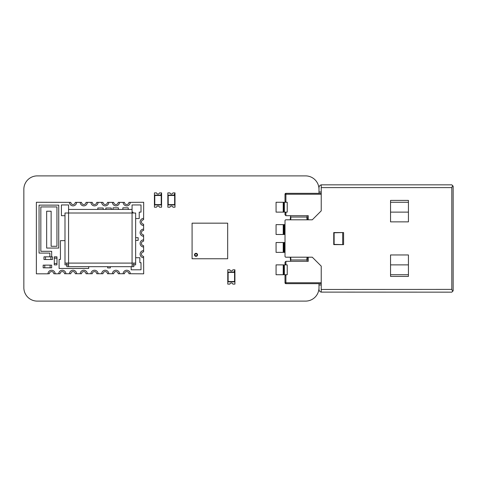 <?xml version="1.0" encoding="UTF-8"?>
<svg xmlns="http://www.w3.org/2000/svg" width="477" height="477" viewBox="0 0 477 477"><rect width="100%" height="100%" fill="white"/><g stroke="black" fill="none" stroke-linecap="round" stroke-linejoin="round"><path stroke-width="0.72" d="M318.994 283.666L318.994 287.691A13.416 13.416 0 0 1 305.578 301.106L37.266 301.106A13.416 13.416 0 0 1 23.85 287.691L23.85 189.309A13.416 13.416 0 0 1 37.266 175.894L305.578 175.894A13.416 13.416 0 0 1 318.994 189.309L318.994 193.334L321.23 193.334L285.902 193.334A0.894 0.894 90 0 0 285.007 194.228A0.894 0.894 -90 0 1 285.902 193.334L285.902 194.228L321.23 194.228M306.932 261.307A8.497 8.497 0 0 0 307.271 257.377M290.463 257.371A8.497 8.497 0 0 0 290.809 261.307M307.271 219.629A8.497 8.497 0 0 0 306.932 215.693M290.809 215.693A8.497 8.497 0 0 0 290.463 219.629M196.017 256.346A1.52 1.52 0 0 0 197.538 254.825A1.52 1.52 0 0 0 196.017 253.305A1.52 1.52 0 0 0 194.497 254.825A1.52 1.52 0 0 0 196.017 256.346M196.017 255.899A1.073 1.073 0 0 0 197.09 254.825A1.073 1.073 0 0 0 196.017 253.752A1.073 1.073 0 0 0 194.944 254.825A1.073 1.073 0 0 0 196.017 255.899M227.678 258.761L227.678 223.164L192.082 223.164L192.082 258.761L227.678 258.761M211.442 258.761L214.125 258.761M217.256 258.761L219.939 258.761M199.815 258.761L202.498 258.761M205.629 258.761L208.312 258.761M192.082 242.525L192.082 245.208M192.082 248.338L192.082 251.021M192.082 230.898L192.082 233.581M192.082 236.711L192.082 239.394M208.312 223.164L205.629 223.164M202.498 223.164L199.815 223.164M219.939 223.164L217.256 223.164M214.125 223.164L211.442 223.164M227.678 239.394L227.678 236.711M227.678 233.581L227.678 230.898M227.678 251.021L227.678 248.338M227.678 245.208L227.678 242.525M307.814 257.192L306.92 258.087L306.92 259.965L290.821 259.965L290.821 258.087L289.927 257.192L312.286 257.192L321.23 266.136L321.23 292.109A2.773 2.773 90 0 1 318.994 289.39L318.994 285.007L321.23 285.007M290.481 217.035L290.821 217.035L290.821 218.913L290.821 217.035L306.92 217.035L306.92 218.913L307.814 219.808L285.902 219.808A0.894 0.894 90 0 0 285.007 220.702L285.007 256.298A0.894 0.894 90 0 0 285.902 257.192L289.927 257.192M290.821 218.913L289.927 219.808M295.293 217.035L302.448 217.035M302.448 259.965L301.106 259.965M296.634 259.965L295.293 259.965M333.751 232.555L333.751 244.629L343.589 244.629L334.127 244.403L334.127 232.776L343.589 232.555L333.751 232.555M452.619 291.352L453.15 290.821L453.15 186.179L452.619 185.648L451.808 187.61L451.808 289.39L452.619 291.352L451.808 292.162L321.23 292.109M307.814 219.808L312.286 219.808L321.23 210.864L321.23 187.521M390.544 200.4L390.544 221.865L408.431 221.865L408.431 200.4L390.544 200.4M408.431 276.421L390.544 276.421L390.544 254.956L408.431 254.956L408.431 276.421M321.23 289.479L451.808 289.39M452.619 185.648L451.808 184.837L321.23 184.837L321.23 187.61L451.808 187.61M321.23 184.891A2.773 2.773 90 0 0 318.994 187.61L318.994 193.334L318.994 191.992L321.23 191.992M307.26 259.965L306.92 259.965M307.26 217.035L307.051 219.378M290.481 259.965L290.69 257.622M290.821 259.965L290.821 258.087L290.69 259.965M283.219 274.722L283.219 264.884L276.064 264.884L276.064 274.722L285.902 274.722L285.902 282.772L321.23 282.772M283.219 264.884L287.243 264.884L287.243 274.722L285.902 274.722L285.007 275.617L285.007 282.772A0.894 0.894 90 0 0 285.902 283.666A0.894 0.894 -90 0 1 285.007 282.772L285.007 275.617L285.902 274.722M390.544 274.722L408.431 274.722M390.544 264.884L408.431 264.884M283.219 212.116L287.243 212.116L287.243 202.278L285.902 202.278L285.007 201.383L285.902 202.278L276.064 202.278L276.064 212.116L283.219 212.116L283.219 202.278M390.544 212.116L408.431 212.116M390.544 202.278L408.431 202.278M283.219 252.363L283.219 242.525L276.064 242.525L276.064 252.363L285.007 252.363M283.219 242.525L285.007 242.525M283.219 234.475L283.219 224.637L276.064 224.637L276.064 234.475L285.007 234.475M283.219 224.637L285.007 224.637M308.261 257.192L308.261 261.307L285.902 261.307L285.007 262.201L285.902 261.307L285.902 264.884L285.007 263.99L285.902 264.884M285.007 255.046L285.007 253.257L285.007 255.046M308.261 219.808L308.261 215.693L285.902 215.693L285.007 214.799L285.902 215.693L285.902 212.116L285.007 213.01L285.007 214.799L285.007 213.01L285.902 212.116M285.007 221.954L285.007 223.743L285.007 221.954M285.007 194.228L285.007 201.383L285.007 194.228L285.007 201.383L285.007 194.228L285.902 194.228L285.902 202.278M285.007 235.37L285.007 241.63L285.007 235.37M285.007 262.201L285.007 263.99L285.007 262.201M285.007 282.772L285.007 275.617L285.007 282.772L285.902 282.772L285.902 283.666L321.23 283.666M154.429 195.123L154.429 204.961L161.584 204.961L161.584 192.887L159.509 192.887A1.562 1.562 0 0 1 156.504 192.887L154.429 192.887L154.429 195.123L161.584 195.123L160.689 195.123L161.584 192.887L161.584 195.123L154.429 195.123M161.405 204.961L154.608 204.961L161.405 204.603L161.405 195.481L154.608 195.481L154.786 204.782L154.429 204.782L154.429 195.302L161.584 195.302L161.584 204.782L161.226 204.603L161.584 204.782M161.584 207.197L161.584 204.961L154.429 204.961L154.429 207.197L156.504 207.197A1.562 1.562 0 0 1 159.509 207.197L161.584 207.197M167.844 195.123L167.844 204.961L174.999 204.961L174.999 192.887L172.924 192.887A1.562 1.562 0 0 1 169.919 192.887L167.844 192.887L167.844 195.123L174.999 195.123L174.105 195.123L174.999 192.887L174.999 195.123L167.844 195.123M174.82 204.961L168.023 204.961L174.82 204.603L174.82 195.481L168.023 195.481L168.202 204.782L167.844 204.782L167.844 195.302L174.999 195.302L174.999 204.782L174.642 204.603L174.999 204.782M174.999 207.197L174.999 204.961L167.844 204.961L167.844 207.197L169.919 207.197A1.562 1.562 0 0 1 172.924 207.197L174.999 207.197M47.104 256.835L43.973 256.835L43.973 259.518L52.47 259.518L52.47 256.835L49.34 256.835M56.942 258.158L56.942 256.835L54.259 256.835L54.3 259.518M54.3 262.201L54.259 264.884L56.942 264.884L56.942 263.525M48.535 267.812L51.665 267.835L51.665 265.152L50.127 265.152M44.76 265.152L43.169 265.152L43.169 267.835L46.299 267.812M107.653 266.673L107.653 267.925L110.336 267.925L110.336 266.673M135.647 240.378L138.151 240.378L138.151 237.695L135.647 237.695M131.175 266.673L131.175 269.803L141.013 269.803L141.013 262.648L139.85 262.648L139.85 257.729L135.647 257.729L135.647 256.405M132.069 264.884L133.84 264.884L133.84 266.673L68.569 266.673L68.569 263.095L64.991 263.095L64.991 213.01L68.569 213.01L68.569 204.961L61.414 204.961L61.414 215.693L64.991 215.693M88.692 266.673L88.692 268.462L59.088 268.462L59.088 259.428L60.43 259.428L60.43 240.647L64.991 240.647M51.665 256.835L51.665 251.301L40.843 251.301L40.843 206.929L56.942 206.929L56.942 246.281L51.128 246.281L51.128 211.222L46.657 211.222L46.657 248.07L58.731 248.07L58.731 205.14L39.054 205.14L39.054 253.09L49.876 253.09L49.876 256.835M135.647 218.555L139.224 218.555L139.224 212.116L141.013 212.116L141.013 204.961L132.069 204.961L132.069 213.01L135.647 213.01L135.647 263.095L132.069 263.095L132.069 266.673M132.069 212.116L132.964 212.116L132.964 213.01M128.224 209.433L128.224 207.823L122.857 207.823L122.857 209.433M118.385 209.433L118.385 207.823L113.019 207.823L113.019 209.433M111.23 209.433L111.23 208.002L105.864 208.002L105.864 209.433M103.181 209.433L103.181 208.002L97.815 208.002L97.815 209.433M91.375 209.433L82.879 209.433M78.407 209.433L69.91 209.433M69.463 202.367L36.371 202.278L36.371 273.828L47.998 273.828A3.577 3.577 0 0 1 51.576 270.25A3.577 3.577 0 0 1 55.153 273.828L58.731 273.738A3.577 3.577 0 0 1 62.308 270.25A3.577 3.577 0 0 1 65.886 273.738L69.463 273.738A3.577 3.577 0 0 1 73.041 270.25A3.577 3.577 0 0 1 76.618 273.738L80.196 273.738A3.577 3.577 0 0 1 83.773 270.25A3.577 3.577 0 0 1 87.351 273.738L90.928 273.738A3.577 3.577 0 0 1 94.506 270.25A3.577 3.577 0 0 1 98.083 273.738L101.661 273.738A3.577 3.577 0 0 1 105.238 270.25A3.577 3.577 0 0 1 108.816 273.738L112.393 273.738A3.577 3.577 0 0 1 115.971 270.25A3.577 3.577 0 0 1 119.548 273.738L123.126 273.738A3.577 3.577 0 0 1 126.703 270.25A3.577 3.577 0 0 1 130.281 273.738L143.696 273.828L143.607 257.729A3.577 3.577 0 0 1 140.119 254.152A3.577 3.577 0 0 1 143.607 250.574L143.607 246.997A3.577 3.577 0 0 1 140.119 243.419A3.577 3.577 0 0 1 143.607 239.842L143.607 236.264A3.577 3.577 0 0 1 140.119 232.687A3.577 3.577 0 0 1 143.607 229.109L143.607 225.532A3.577 3.577 0 0 1 140.119 221.954A3.577 3.577 0 0 1 143.607 218.377L143.696 202.278L130.281 202.367A3.577 3.577 0 0 1 126.703 205.855A3.577 3.577 0 0 1 123.126 202.367L119.548 202.367A3.577 3.577 0 0 1 115.971 205.855A3.577 3.577 0 0 1 112.393 202.367L108.816 202.367A3.577 3.577 0 0 1 105.238 205.855A3.577 3.577 0 0 1 101.661 202.367L98.083 202.367A3.577 3.577 0 0 1 94.506 205.855A3.577 3.577 0 0 1 90.928 202.367L87.351 202.367A3.577 3.577 0 0 1 83.773 205.855A3.577 3.577 0 0 1 80.196 202.367L76.618 202.367A3.577 3.577 0 0 1 73.041 205.855A3.577 3.577 0 0 1 69.463 202.367L70.805 202.367A2.236 2.236 0 0 0 73.041 204.514A2.236 2.236 0 0 0 75.277 202.367L76.618 202.367M143.607 225.532L143.607 224.19A2.236 2.236 0 0 1 141.46 221.954A2.236 2.236 0 0 1 143.607 219.718L143.607 218.377M143.607 236.264L143.607 234.922A2.236 2.236 0 0 1 141.46 232.687A2.236 2.236 0 0 1 143.607 230.451L143.607 229.109M143.607 246.997L143.607 245.655A2.236 2.236 0 0 1 141.46 243.419A2.236 2.236 0 0 1 143.607 241.183L143.607 239.842M143.607 257.729L143.607 256.387A2.236 2.236 0 0 1 141.46 254.152A2.236 2.236 0 0 1 143.607 251.916L143.607 250.574M58.731 273.738L60.072 273.738A2.236 2.236 0 0 1 62.308 271.592A2.236 2.236 0 0 1 64.544 273.738L65.886 273.738M123.126 273.738L124.467 273.738A2.236 2.236 0 0 1 126.703 271.592A2.236 2.236 0 0 1 128.939 273.738L130.281 273.738M112.393 273.738L113.735 273.738A2.236 2.236 0 0 1 115.971 271.592A2.236 2.236 0 0 1 118.207 273.738L119.548 273.738M101.661 273.738L103.002 273.738A2.236 2.236 0 0 1 105.238 271.592A2.236 2.236 0 0 1 107.474 273.738L108.816 273.738M90.928 273.738L92.27 273.738A2.236 2.236 0 0 1 94.506 271.592A2.236 2.236 0 0 1 96.742 273.738L98.083 273.738M80.196 273.738L81.537 273.738A2.236 2.236 0 0 1 83.773 271.592A2.236 2.236 0 0 1 86.009 273.738L87.351 273.738M69.463 273.738L70.805 273.738A2.236 2.236 0 0 1 73.041 271.592A2.236 2.236 0 0 1 75.277 273.738L76.618 273.738M47.998 273.738L49.34 273.738A2.236 2.236 0 0 1 51.576 271.592A2.236 2.236 0 0 1 53.812 273.738L55.153 273.738M98.083 202.367L96.742 202.367A2.236 2.236 0 0 1 94.506 204.514A2.236 2.236 0 0 1 92.27 202.367L90.928 202.367M130.281 202.367L128.939 202.367A2.236 2.236 0 0 1 126.703 204.514A2.236 2.236 0 0 1 124.467 202.367L123.126 202.367M119.548 202.367L118.207 202.367A2.236 2.236 0 0 1 115.971 204.514A2.236 2.236 0 0 1 113.735 202.367L112.393 202.367M108.816 202.367L107.474 202.367A2.236 2.236 0 0 1 105.238 204.514A2.236 2.236 0 0 1 103.002 202.367L101.661 202.367M87.351 202.367L86.009 202.367A2.236 2.236 0 0 1 83.773 204.514A2.236 2.236 0 0 1 81.537 202.367L80.196 202.367M68.569 209.433L132.069 209.433M68.569 264.884L66.798 264.884L66.798 266.673L68.569 266.673M135.647 224.637L135.647 226.426M66.78 263.095L66.78 264.866L64.991 264.866L64.991 263.095M135.647 263.095L135.647 264.866L133.858 264.866L133.858 263.095M50.127 267.812L50.127 265.129L44.76 265.129L44.76 267.812L50.127 267.812M50.896 259.518L50.896 256.835L45.53 256.835L45.53 259.518M54.3 263.525L56.984 263.525L56.984 258.158L54.3 258.158L54.3 263.525M227.767 272.039L227.767 281.877L234.922 281.877L234.922 269.803L232.842 269.803A1.562 1.562 0 0 1 229.842 269.803L227.767 269.803L227.767 272.039L234.922 272.039L234.028 272.039L234.922 269.803L234.922 272.039L227.767 272.039M234.744 281.877L227.946 281.877L234.744 281.519L234.744 272.397L227.946 272.397L228.125 281.698L227.767 281.698L227.767 272.218L234.922 272.218L234.922 281.698L234.565 281.519L234.922 281.698M234.922 284.113L234.922 281.877L227.767 281.877L227.767 284.113L229.842 284.113A1.562 1.562 0 0 1 232.842 284.113L234.922 284.113M290.69 217.035L290.69 219.378M343.589 232.776L343.589 244.403M307.051 259.965L307.051 257.622M342.695 232.776L342.695 244.403M283.887 274.722L283.887 264.884M287.243 274.716L287.243 264.896M284.364 274.722L284.364 264.884M283.887 212.116L283.887 202.278M287.243 212.11L287.243 202.29M284.364 212.116L284.364 202.278M283.887 252.363L283.887 242.525M284.364 252.363L284.364 242.525M283.887 234.475L283.887 224.637M284.364 234.475L284.364 224.637M285.007 213.01L285.007 214.799L285.007 213.01M161.226 195.481L161.226 204.603L154.786 204.603L154.786 195.481L161.226 195.481M174.642 195.481L174.642 204.603L168.202 204.603L168.202 195.481L174.642 195.481M68.569 263.095L68.569 213.01L132.069 213.01L132.069 263.095L68.569 263.095M234.565 272.397L234.565 281.519L228.125 281.519L228.125 272.397L234.565 272.397"/></g></svg>
